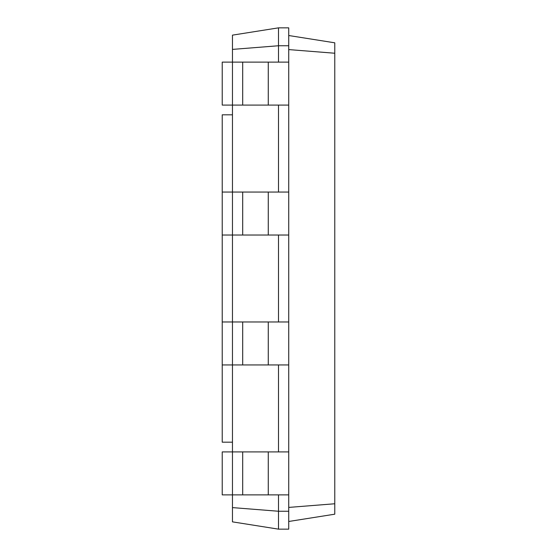<?xml version="1.0" encoding="UTF-8"?>
<svg xmlns="http://www.w3.org/2000/svg" width="557" height="557" viewBox="0 0 557 557"><rect width="100%" height="100%" fill="white"/><g stroke="black" fill="none" stroke-linecap="round" stroke-linejoin="round"><path stroke-width="0.84" d="M232.464 442.188L222.229 442.188L222.229 364.946L288.728 364.946L288.728 27.85L278.5 27.85L232.464 35.14L232.464 49.399L278.5 45.751L278.5 27.85M222.229 364.946L222.229 235.019L288.728 235.019M222.229 235.019L222.229 114.812L232.464 114.812M232.464 507.601L278.5 511.249L278.5 529.15L232.464 521.86L232.464 494.881L288.728 494.881L288.728 364.946M242.692 494.881L242.692 451.908L232.464 451.908L232.464 494.881L222.229 494.881L222.229 451.908L232.464 451.908L232.464 105.092L288.728 105.092M242.692 105.092L242.692 62.119L232.464 62.119L232.464 105.092L222.229 105.092L222.229 62.119L232.464 62.119L232.464 49.399M278.5 62.119L278.5 45.751L288.728 45.751M278.5 192.054L278.5 105.092M278.5 321.981L278.5 235.019M278.5 451.908L278.5 364.946M278.5 529.15L288.728 529.15L288.728 511.249L278.5 511.249L278.5 494.881M288.728 511.249L288.728 494.881M242.692 62.119L288.728 62.119M242.692 451.908L288.728 451.908M222.229 192.054L288.728 192.054M222.229 321.981L288.728 321.981M288.728 521.477L334.771 514.188L334.771 42.812L288.728 35.523M288.728 507.413L334.771 503.765M288.728 49.587L334.771 53.235M268.272 494.881L268.272 451.908M268.272 105.092L268.272 62.119M268.272 364.946L268.272 321.981M242.692 364.946L242.692 321.981M268.272 235.019L268.272 192.054M242.692 235.019L242.692 192.054"/></g></svg>
